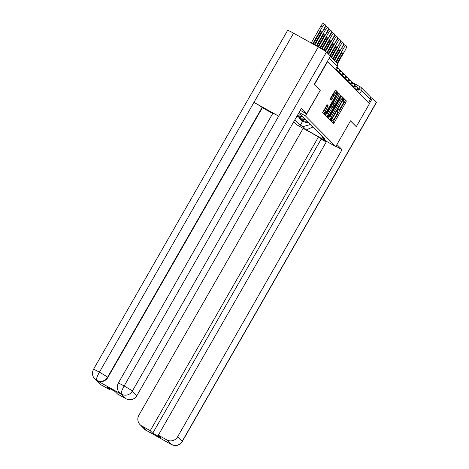 <?xml version="1.0" encoding="UTF-8"?>
<svg xmlns="http://www.w3.org/2000/svg" width="469" height="469" viewBox="0 0 469 469"><rect width="100%" height="100%" fill="white"/><g stroke="black" fill="none" stroke-linecap="round" stroke-linejoin="round"><path stroke-width="0.7" d="M331.677 120.615L331.354 121.541L333.377 123.587L334.215 122.644L345.888 102.271L346.345 100.946L344.322 98.906L343.73 99.563L343.671 100.753A4.18 0.832 119.1 0 1 342.212 104.992L341.239 106.686A4.18 0.832 119.1 0 1 338.589 109.723A4.18 0.832 119.1 0 1 338.554 109.693L338.284 109.424L337.703 110.086L337.645 111.282A4.18 0.832 119.1 0 1 336.179 115.515L335.206 117.215A4.18 0.832 119.1 0 1 332.562 120.252A4.18 0.832 119.1 0 1 332.527 120.222L332.251 119.953L331.677 120.615M327.122 104.675L322.549 112.654L324.794 114.923L325.638 113.985L337.762 92.282L335.499 90.007L330.721 97.857L330.264 99.182L331.237 100.161L334.028 95.793A3.494 0.698 119.1 0 1 336.238 93.255A3.494 0.698 119.1 0 1 335.042 96.819L327.362 110.233A3.494 0.698 119.1 0 1 325.152 112.771A3.494 0.698 119.1 0 1 326.342 109.201L328.083 105.642L327.092 104.657M305.548 116.025L320.274 90.306L314.488 84.467L327.632 61.521L369.437 103.725L356.293 126.671L350.507 120.832L335.781 146.545L305.548 116.025L299.081 112.419M328.933 117.309L328.476 118.634L330.733 120.914L331.56 119.964L343.226 99.586L343.683 98.267L341.438 95.993L328.933 117.309M327.761 117.912L325.509 115.644L325.967 114.319L338.466 92.997L339.439 93.976L338.981 95.301L333.793 104.886L334.438 105.543L335.265 104.593L340.195 95.987L340.775 95.324L340.459 96.256L327.772 117.918M293.735 121.758L296.707 124.76L335.781 146.545M360.538 87.035L351.48 81.981L360.567 87.041A2.662 0.533 119.1 0 1 360.597 87.064A2.662 2.603 135.3 0 1 361.165 87.492L369.953 96.368A2.662 2.603 135.3 0 1 370.34 99.516L361.552 90.64L357.56 88.236M368.482 102.764L370.34 99.516M307.23 121.02A6.12 5.991 135.3 0 1 302.845 120.451L304.129 121.741A6.12 5.991 -44.7 0 0 308.514 122.309M304.129 121.741L300.652 119.806L299.369 118.51L299.714 117.912M302.845 120.451L299.369 118.51M296.977 116.095L301.098 118.686A6.12 5.991 -44.7 0 0 305.483 119.255M304.205 117.959A6.12 5.991 135.3 0 1 299.82 117.391L297.1 115.878M297.446 115.28L298.073 115.632A6.12 5.991 -44.7 0 0 302.458 116.201M300.746 114.999A6.12 5.991 135.3 0 1 297.745 114.764M321.722 135.647L322.168 137.306L325.427 140.6L306.286 129.925L303.027 126.636L310.63 124.449M294.931 119.671L300.353 125.141L303.027 126.636M298.507 113.422L301.901 115.644L324.841 138.801L322.168 137.306M320.274 90.306L306.544 113.832L300.277 110.338M302.74 120.973L300.353 125.141M306.286 129.925L313.069 126.911M332.562 122.761L344.744 101.638L345.202 100.313L344.023 99.123M341.965 99.17L342.546 97.628L341.115 96.186M329.9 120.076L330.756 118.739M331.419 119.108L342.247 100.565L342.294 99.358A4.18 0.832 119.1 0 0 342.253 99.328A4.18 0.832 119.1 0 0 339.609 102.365L332.609 114.588A4.18 0.832 119.1 0 0 331.143 118.827L330.006 118.194L331.143 118.827M341.156 98.725A4.18 0.832 119.1 0 0 341.115 98.695A4.18 0.832 119.1 0 0 338.471 101.732L339.609 102.365M330.006 118.194A4.18 0.832 119.1 0 1 331.472 113.955L338.471 101.732M338.155 93.196L339.439 93.976M334.438 105.543L332.65 104.253L338.301 93.343M333.834 105.203L333.025 106.615M327.901 115.567L327.456 116.335L328.599 116.974M329.338 112.138A3.494 0.698 119.1 0 0 328.148 115.702A3.494 0.698 119.1 0 0 330.358 113.164L333.066 108.439L333.523 107.114L332.884 106.469L329.338 112.138L328.2 111.499A3.494 0.698 119.1 0 0 327.004 115.069L328.148 115.702M332.855 106.457L331.73 105.83L330.903 106.774L332.046 107.413M328.2 111.499L330.903 106.774M326.94 117.086L327.456 116.335M325.152 112.771L324.015 112.132A3.494 0.698 119.1 0 1 325.205 108.568L326.799 104.863M336.238 93.255L335.095 92.616A3.494 0.698 119.1 0 0 332.884 95.154L334.028 95.793M330.405 99.328L332.884 95.154M336.062 93.155L336.625 91.648L335.194 90.206M323.979 114.096L324.906 112.63M334.555 60.63L341.936 47.744A3.992 0.797 -60.9 0 1 344.463 44.842A3.992 0.797 -60.9 0 1 344.498 44.872M335.792 61.885L343.419 48.571A3.992 0.797 -60.9 0 1 345.946 45.669A3.992 0.797 -60.9 0 1 345.981 45.698L346.544 46.267A3.992 0.797 119.1 0 1 345.143 50.312L337.446 63.755M337.1 63.215L342.452 53.865A8.254 1.647 -60.9 0 0 342.223 52.845A8.254 1.647 -60.9 0 0 341.561 52.962L336.209 62.301M342.452 53.865L341.385 53.267M326.248 142.001L321.154 139.164L319.448 137.44M335.939 146.275L342.059 149.687L177.616 436.815L182.148 441.393L376.308 102.371L372.363 98.384L369.349 103.637M336.941 144.522L342.059 149.687M303.173 128.365L138.888 415.223A7.985 7.815 -44.7 0 0 141.761 425.952L150.244 430.683L318.492 136.907M376.308 102.371A8.184 0.463 29.8 0 1 376.408 102.529L182.248 441.552A8.184 0.463 29.8 0 0 182.148 441.393A7.985 7.815 135.3 0 1 171.355 444.501L166.823 439.922A7.985 7.815 -44.7 0 0 177.616 436.815M370.574 97.388L372.363 98.384M321.154 139.164L152.747 433.209L160.838 437.718L158.334 435.191L166.823 439.922M152.747 433.209L150.244 430.683M171.068 444.342L147.723 431.204M158.334 435.191L326.582 141.415M356.194 126.612L350.484 120.879M147.917 431.316L146.574 430.683M306.544 113.832L301.303 108.544L136.866 395.672A7.985 7.815 135.3 0 1 126.067 398.779L117.578 394.048L115.075 391.521L106.985 387.013L109.488 389.54L101.005 384.809A7.985 7.815 135.3 0 1 99.293 383.507L94.761 378.934A7.985 7.815 -44.7 0 0 96.473 380.23L101.005 384.809M94.761 378.934C92.217 376.109 91.801 372.914 93.501 369.343L287.661 30.321A8.184 0.463 29.8 0 1 293.571 33.182L253.946 102.371A8.184 0.463 29.8 0 1 262.089 107.448L107.553 377.281L107.817 377.551A7.985 7.815 135.3 0 1 97.019 380.658L121.512 394.312A7.985 7.815 135.3 0 1 119.8 393.01L121.512 394.312M119.536 392.746C116.998 389.927 116.576 386.726 118.282 383.155L272.817 113.322A8.184 0.463 29.8 0 1 278.668 116.154L318.293 46.964L293.571 33.182M318.293 46.964A8.184 0.463 29.8 0 1 326.488 52.077L330.44 56.063L314.259 84.314L320.081 90.195M118.282 383.155A8.184 0.463 29.8 0 1 124.133 385.987L278.668 116.154L253.946 102.371L99.41 372.204C97.048 376.455 96.116 379.151 96.614 380.3L96.473 380.23M109.488 389.54L109.981 388.684M272.718 113.492L262.353 107.712L107.817 377.551M326.488 52.077L132.334 391.099A8.184 0.463 29.8 0 0 124.133 385.987C121.77 390.243 120.855 392.952 121.383 394.107L121.248 394.048M331.53 57.576L338.911 44.69A3.992 0.797 -60.9 0 1 341.438 41.788A3.992 0.797 -60.9 0 1 341.473 41.817M332.767 58.824L340.388 45.516A3.992 0.797 -60.9 0 1 342.915 42.615A3.992 0.797 -60.9 0 1 342.956 42.644L343.519 43.212A3.992 0.797 119.1 0 1 342.118 47.258L334.491 60.571M334.075 60.149L339.427 50.804A8.254 1.647 -60.9 0 0 339.198 49.784A8.254 1.647 -60.9 0 0 338.536 49.902L333.183 59.246M339.427 50.804L338.36 50.212M328.652 54.257L335.88 41.63A3.992 0.797 -60.9 0 1 338.407 38.734A3.992 0.797 -60.9 0 1 338.448 38.763M329.889 55.506L337.363 42.456A3.992 0.797 -60.9 0 1 339.89 39.56A3.992 0.797 -60.9 0 1 339.925 39.584L340.488 40.152A3.992 0.797 119.1 0 1 339.087 44.203L331.466 57.511M331.05 57.089L336.402 47.75A8.254 1.647 -60.9 0 0 336.167 46.73A8.254 1.647 -60.9 0 0 335.505 46.847L330.305 55.928M336.402 47.75L335.329 47.152M325.539 51.344L332.855 38.575A3.992 0.797 -60.9 0 1 335.382 35.673A3.992 0.797 -60.9 0 1 335.417 35.703M326.864 52.452L334.333 39.402A3.992 0.797 -60.9 0 1 336.859 36.5A3.992 0.797 -60.9 0 1 336.9 36.529L337.463 37.098A3.992 0.797 119.1 0 1 336.062 41.143L328.587 54.193M328.171 53.771L333.371 44.696A8.254 1.647 -60.9 0 0 333.142 43.676A8.254 1.647 -60.9 0 0 332.48 43.793L327.28 52.874M333.371 44.696L332.304 44.098M322.033 49.128L329.824 35.521A3.992 0.797 -60.9 0 1 332.351 32.619A3.992 0.797 -60.9 0 1 332.392 32.648M323.481 50.007L331.307 36.342A3.992 0.797 -60.9 0 1 333.834 33.446A3.992 0.797 -60.9 0 1 333.869 33.475L334.432 34.044A3.992 0.797 119.1 0 1 333.037 38.089L325.468 51.297M324.994 50.974L330.346 41.635A8.254 1.647 -60.9 0 0 330.112 40.615A8.254 1.647 -60.9 0 0 329.449 40.733L323.968 50.312M330.346 41.635L329.279 41.043M318.445 47.052L326.799 32.461A3.992 0.797 -60.9 0 1 329.326 29.565A3.992 0.797 -60.9 0 1 329.361 29.588M319.917 47.885L328.282 33.287A3.992 0.797 -60.9 0 1 330.809 30.391A3.992 0.797 -60.9 0 1 330.844 30.415L331.407 30.983A3.992 0.797 119.1 0 1 330.006 35.034L321.963 49.081M321.47 48.794L327.315 38.581A8.254 1.647 -60.9 0 0 327.086 37.561A8.254 1.647 -60.9 0 0 326.424 37.678L320.415 48.172M327.315 38.581L326.248 37.983M314.822 45.03L323.774 29.406A3.992 0.797 -60.9 0 1 326.301 26.504A3.992 0.797 -60.9 0 1 326.336 26.534M316.305 45.856L325.252 30.233A3.992 0.797 -60.9 0 1 327.778 27.331A3.992 0.797 -60.9 0 1 327.813 27.36L328.376 27.929A3.992 0.797 119.1 0 1 326.981 31.974L318.369 47.011M317.871 46.73L324.29 35.521A8.254 1.647 -60.9 0 0 324.061 34.507A8.254 1.647 -60.9 0 0 323.399 34.624L316.804 46.138M324.29 35.521L323.223 34.929M311.199 43.013L320.743 26.352A3.992 0.797 -60.9 0 1 323.27 23.45A3.992 0.797 -60.9 0 1 323.305 23.479M312.682 43.84L322.226 27.173A3.992 0.797 -60.9 0 1 324.753 24.277A3.992 0.797 -60.9 0 1 324.788 24.306L325.351 24.875A3.992 0.797 119.1 0 1 323.95 28.92L314.746 44.989M314.248 44.713L321.259 32.467A8.254 1.647 -60.9 0 0 321.031 31.446A8.254 1.647 -60.9 0 0 320.368 31.564L313.181 44.115M321.259 32.467L320.192 31.874M357.396 91.572L358.885 88.975A2.662 0.533 119.1 0 1 360.567 87.041A2.662 2.662 0 0 1 361.165 87.492A2.662 2.603 135.3 0 1 361.552 90.64L359.694 93.888M297.545 115.104L298.073 115.632M299.82 117.391L301.098 118.686M336.209 70.18L336.373 69.887L335.54 69.424M339.234 73.234L339.398 72.941L338.565 72.478M342.259 76.289L342.429 76.001L341.596 75.538M345.29 79.349L345.454 79.056L344.621 78.593M348.315 82.403L348.479 82.11L347.652 81.647M351.345 85.458L351.51 85.17L350.677 84.707M354.371 88.518L354.535 88.225L353.702 87.762M356.704 90.869L357.237 89.942L354.535 88.225A2.662 0.533 -60.9 0 1 356.223 86.29A2.662 0.533 -60.9 0 1 356.247 86.314M353.673 87.814L354.206 86.882L351.51 85.17A2.662 0.533 -60.9 0 1 353.192 83.236A2.662 0.533 -60.9 0 1 353.216 83.253M350.648 84.754L351.181 83.828L348.479 82.11A2.662 0.533 -60.9 0 1 350.167 80.181A2.662 0.533 -60.9 0 1 350.191 80.199M347.623 81.7L348.15 80.774L345.454 79.056A2.662 0.533 -60.9 0 1 347.136 77.121A2.662 0.533 -60.9 0 1 347.166 77.145M344.592 78.645L345.125 77.713L342.429 76.001A2.662 0.533 -60.9 0 1 344.111 74.067A2.662 0.533 -60.9 0 1 344.135 74.084M341.567 75.585L342.094 74.659L339.398 72.941A2.662 0.533 -60.9 0 1 341.086 71.012A2.662 0.533 -60.9 0 1 341.11 71.03M338.536 72.531L339.069 71.605L336.373 69.887A2.662 0.533 -60.9 0 1 338.055 67.952A2.662 0.533 -60.9 0 1 338.079 67.976M335.47 69.435L337.334 66.188L329.291 58.068M335.511 69.476L337.334 66.188A2.662 2.603 135.3 0 0 336.941 63.045L330.287 56.327M332.128 120L332.527 120.222M345.202 100.313L346.345 100.946M344.744 101.638L345.888 102.271M333.078 122.01L334.215 122.644M342.546 97.628L343.683 98.267M342.089 98.953L343.226 99.586M330.422 119.325L331.56 119.964M331.472 113.955L332.609 114.588M337.838 94.668L338.981 95.301M333.107 102.928L334.25 103.561M332.65 104.253L333.793 104.886M333.289 104.898L334.426 105.531M340.142 96.081L340.459 96.256M326.94 105.009L328.083 105.642M326.483 106.334L327.626 106.967M325.205 108.568L326.342 109.201M330.926 98.578L332.064 99.217M336.625 91.648L337.762 92.282M336.167 92.973L337.305 93.607M324.495 113.346L325.638 113.985M343.419 48.571L341.936 47.744M141.761 425.952L146.439 430.624M146.521 430.683L144.581 429.229A7.985 7.815 -44.7 0 0 146.293 430.524M97.019 380.658L96.614 380.3M126.067 398.779L121.383 394.107M121.535 394.206A7.985 7.815 135.3 0 0 132.334 391.099L136.866 395.672M93.501 369.343A8.184 0.463 29.8 0 1 99.41 372.204A8.184 0.463 29.8 0 1 107.553 377.281C104.839 381.262 101.24 382.299 96.755 380.394M340.388 45.516L338.911 44.69M337.363 42.456L335.88 41.63M334.333 39.402L332.855 38.575M331.307 36.342L329.824 35.521M328.282 33.287L326.799 32.461M325.252 30.233L323.774 29.406M322.226 27.173L320.743 26.352M357.237 89.942A2.662 2.662 0 0 0 356.223 86.29L354.552 85.364M354.206 86.882A2.662 2.662 0 0 0 353.192 83.236L351.521 82.304M351.181 83.828A2.662 2.662 0 0 0 350.167 80.181L348.496 79.249M348.15 80.774A2.662 2.662 0 0 0 347.136 77.121L345.471 76.195M345.125 77.713A2.662 2.662 0 0 0 344.111 74.067L342.44 73.135M342.094 74.659A2.662 2.662 0 0 0 341.086 71.012L339.415 70.08M339.069 71.605A2.662 2.662 0 0 0 338.055 67.952L336.789 67.249M337.363 66.24A2.662 2.662 0 0 0 336.941 63.045M332.122 120.005L332.562 120.252M330.287 118.475L331.431 119.114M341.115 98.695L342.253 99.328M331.73 105.83L332.873 106.463M345.946 45.669L344.463 44.842M140.049 424.65L144.581 429.229M171.302 444.501L174.744 445.55C178.003 445.656 180.506 444.325 182.248 441.552M342.915 42.615L341.438 41.788M339.89 39.56L338.407 38.734M336.859 36.5L335.382 35.673M333.834 33.446L332.351 32.619M330.809 30.391L329.326 29.565M327.778 27.331L326.301 26.504M324.753 24.277L323.27 23.45"/></g></svg>
